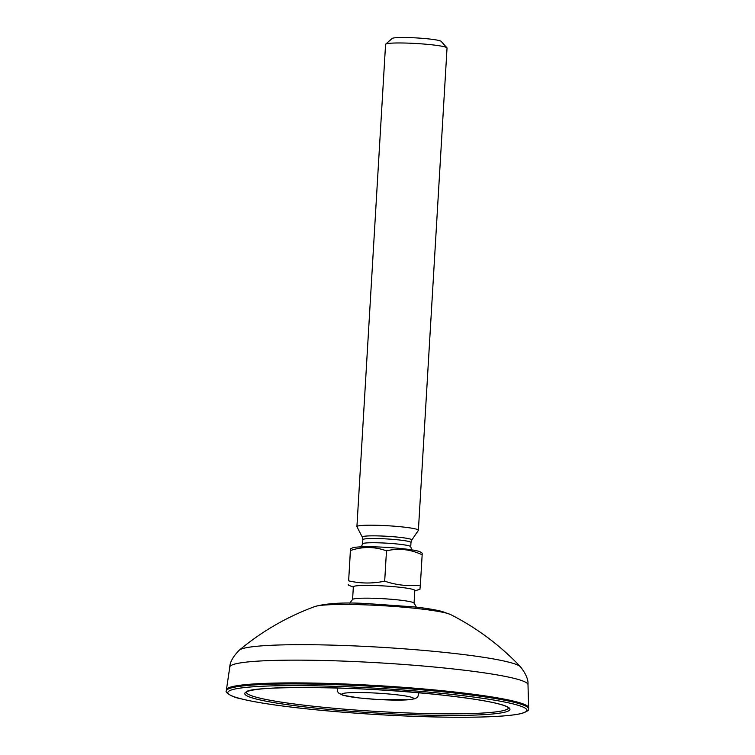 <?xml version="1.0" encoding="UTF-8"?>
<svg xmlns="http://www.w3.org/2000/svg" width="755" height="755" viewBox="0 0 755 755"><rect width="100%" height="100%" fill="white"/><g stroke="black" fill="none" stroke-linecap="round" stroke-linejoin="round"><path stroke-width="1.13" d="M226.358 690.919L226.415 689.9A151.377 13.25 3.4 0 1 226.424 689.796A151.377 13.25 3.4 0 1 454.274 691.967A151.377 13.25 3.4 0 1 528.642 707.756A151.377 13.25 3.4 0 1 528.642 707.86L528.585 708.879A151.377 13.25 3.4 0 0 454.217 692.986A151.377 13.25 3.4 0 0 302.849 683.955A151.377 13.25 3.4 0 0 226.358 690.919C224.575 691.353 230.048 696.827 240.751 698.752C254.048 702.074 274.235 705.245 301.33 708.265C348.121 713.503 410.333 717.108 456.445 717.25C488.57 717.354 510.257 716.108 521.516 713.513C532.615 709.247 526.962 709.766 528.585 708.879M352.594 599.498L353.34 586.833A30.785 2.699 3.4 0 1 357.606 585.72A30.785 2.699 3.4 0 1 392.241 586.531A30.785 2.699 3.4 0 1 414.816 590.485L414.061 603.151M419.978 588.74L420.356 585.125C408.276 586.456 396.384 585.134 384.682 581.171C372.517 583.709 360.494 583.606 348.64 580.84L350.443 550.508C362.674 546.431 374.688 546.544 386.484 550.848C398.593 547.97 410.475 549.281 422.158 554.793L422.196 553.17L420.299 551.943A34.381 3.011 -176.6 0 0 392.921 547.809A34.381 3.011 -176.6 0 0 356.785 547.111A34.381 3.011 -176.6 0 0 352.453 547.913L350.48 548.885L348.64 580.84M349.82 603.207A38.486 38.486 0 0 1 352.661 599.413A30.785 2.699 3.4 0 1 356.841 598.479A30.785 2.699 3.4 0 1 398.933 600.008A30.785 2.699 3.4 0 1 413.995 603.056A38.486 38.486 0 0 1 416.373 607.162M385.701 44.167L392.185 38.448A24.632 2.152 3.4 0 1 395.488 37.75A24.632 2.152 3.4 0 1 422.158 38.316A24.632 2.152 3.4 0 1 441.175 41.365L446.932 47.801A30.785 2.699 -176.6 0 0 423.159 43.988A30.785 2.699 -176.6 0 0 389.825 43.29A30.785 2.699 -176.6 0 0 385.701 44.167A30.785 2.699 -176.6 0 0 385.569 44.394L356.917 526.612A30.785 2.699 3.4 0 1 361.183 525.508A30.785 2.699 3.4 0 1 395.818 526.32A30.785 2.699 3.4 0 1 418.393 530.265A30.785 2.699 3.4 0 1 418.336 530.406L411.805 540.052A24.83 2.171 3.4 0 0 394.261 536.805A24.83 2.171 3.4 0 0 365.703 536.097A24.83 2.171 3.4 0 0 362.296 537.107L356.955 526.754A30.785 2.699 3.4 0 1 356.917 526.612M418.393 530.265L447.036 48.046A30.785 2.699 -176.6 0 0 446.932 47.801M353.321 587.154L348.272 585.04L348.263 584.455M384.682 581.171L386.484 550.848M420.356 585.125L422.158 554.793M246.404 692.25A131.294 11.495 -176.6 0 0 310.9 705.972A131.294 11.495 -176.6 0 0 508.521 707.822M310.031 707.492A132.833 11.627 3.4 0 1 263.155 688.777A132.833 11.627 3.4 0 1 444.723 695.364A132.833 11.627 3.4 0 1 491.599 714.079A132.833 11.627 3.4 0 1 310.031 707.492M453.349 694.591A149.839 13.118 -176.6 0 0 248.527 687.163A149.839 13.118 -176.6 0 0 301.405 708.265A149.839 13.118 -176.6 0 0 506.227 715.693A149.839 13.118 -176.6 0 0 453.349 694.591M229.803 666.958A149.358 13.071 3.4 0 1 454.623 669.1A149.358 13.071 3.4 0 1 527.99 684.672C528.462 679.83 525.971 673.875 520.525 666.825A141.449 12.382 3.4 0 0 451.575 653.16A141.449 12.382 3.4 0 0 239.335 650.121C233.097 656.482 229.916 662.088 229.803 666.958L226.424 689.796M239.335 650.121C262.013 631.255 287.164 616.731 314.788 606.558A69.46 6.078 3.4 0 1 417.921 608.615A69.46 6.078 3.4 0 1 450.754 614.636C476.981 628.009 500.244 645.412 520.525 666.825M359.465 697.969A35.919 3.143 3.4 0 1 346.79 692.901A35.919 3.143 3.4 0 1 395.894 694.685A35.919 3.143 3.4 0 1 408.568 699.743A35.919 3.143 3.4 0 1 359.465 697.969M361.315 546.846L362.579 543.855A24.122 2.114 3.4 0 1 365.911 542.987A24.122 2.114 3.4 0 1 393.053 543.619A24.122 2.114 3.4 0 1 410.729 546.714L410.984 542.496A24.122 2.114 -176.6 0 0 393.308 539.4A24.122 2.114 -176.6 0 0 366.166 538.768A24.122 2.114 -176.6 0 0 362.834 539.636L362.296 537.107M246.404 692.137L246.366 692.288C244.752 685.54 365.109 685.634 444.638 695.364C477.953 699.158 498.649 702.905 506.737 706.623L508.549 707.869M314.788 606.558C326.641 603.283 343.704 602.263 365.967 603.519L414.061 606.897C425.707 608.143 435.05 609.672 442.109 611.465L450.754 614.636M527.99 684.672L528.642 707.756M337.117 687.965L337.711 691.816L338.636 693.024L342.893 695.251L359.21 697.96L377.16 699.46L409.116 699.772L415.014 698.696L416.807 697.695L417.874 696.62L418.95 692.826M414.797 590.806L419.988 589.325M362.579 543.855L362.834 539.636M410.984 542.496L411.805 540.052M411.635 549.838L410.729 546.714"/></g></svg>
